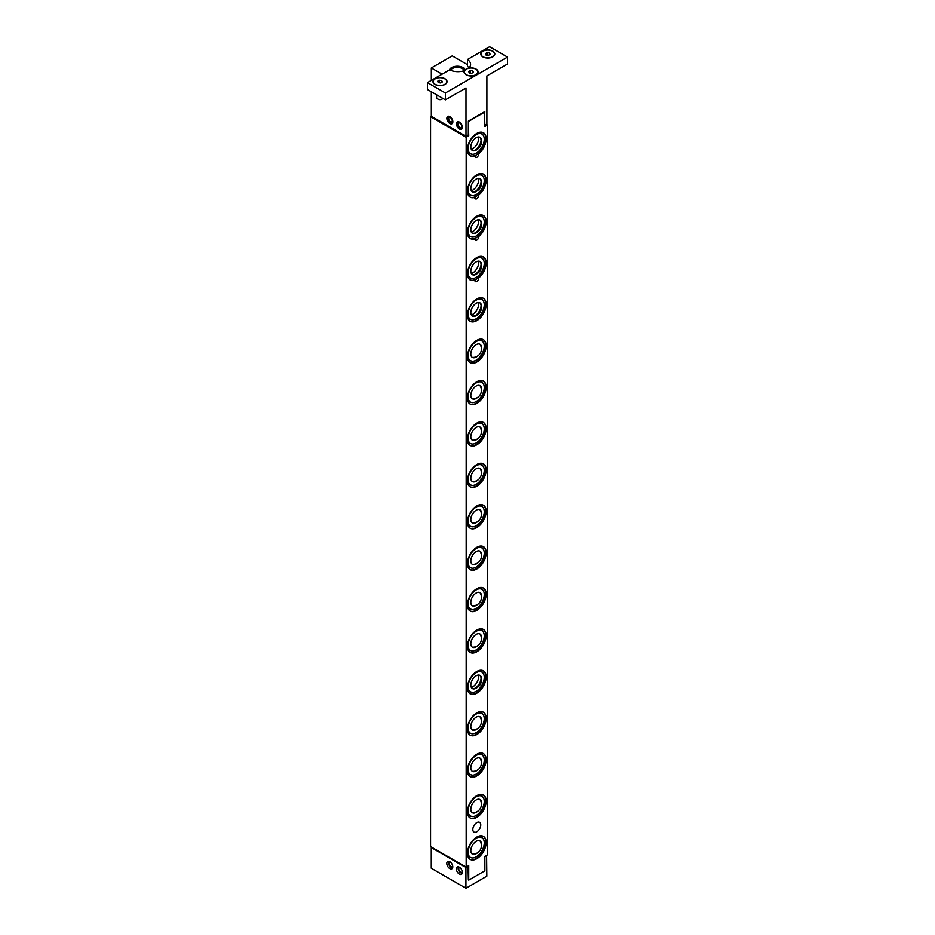 <?xml version="1.0" encoding="UTF-8"?>
<svg xmlns="http://www.w3.org/2000/svg" width="935" height="935" viewBox="0 0 935 935"><rect width="100%" height="100%" fill="white"/><g stroke="black" fill="none" stroke-linecap="round" stroke-linejoin="round"><path stroke-width="1.4" d="M473.764 798.7A11.407 6.58 -60 0 1 481.922 796.281A11.407 6.58 -60 0 1 478.673 813.614A11.407 6.58 -60 0 1 470.515 816.033A11.407 6.58 -60 0 1 473.764 798.7M477.528 811.416A7.609 4.394 -60 0 1 474.396 813.053A7.609 4.394 -60 0 1 470.843 809.137A7.609 4.394 -60 0 1 474.583 801.19A7.609 4.394 -60 0 1 481.28 801.12A7.609 4.394 -60 0 1 481.443 804.661M475.05 812.492A8.614 4.979 -60 0 1 473.718 813.099M480.976 800.512A8.614 4.979 -60 0 1 481.116 801.973M473.764 715.918A11.407 6.58 -60 0 1 481.922 713.499A11.407 6.58 -60 0 1 478.673 730.819A11.407 6.58 -60 0 1 470.515 733.25A11.407 6.58 -60 0 1 473.764 715.918M477.528 728.634A7.609 4.394 -60 0 1 474.396 730.27A7.609 4.394 -60 0 1 470.843 726.355A7.609 4.394 -60 0 1 474.583 718.407A7.609 4.394 -60 0 1 481.28 718.337A7.609 4.394 -60 0 1 481.443 721.878M475.05 729.709A8.614 4.979 -60 0 1 473.718 730.317M480.976 717.729A8.614 4.979 -60 0 1 481.116 719.19M473.764 633.135A11.407 6.58 -60 0 1 481.922 630.704A11.407 6.58 -60 0 1 478.673 648.037A11.407 6.58 -60 0 1 470.515 650.468A11.407 6.58 -60 0 1 473.764 633.135M477.528 645.851A7.609 4.394 -60 0 1 474.396 647.487A7.609 4.394 -60 0 1 470.843 643.572A7.609 4.394 -60 0 1 474.583 635.613A7.609 4.394 -60 0 1 481.28 635.555A7.609 4.394 -60 0 1 481.443 639.084M475.05 646.915A8.614 4.979 -60 0 1 473.718 647.523M480.976 634.947A8.614 4.979 -60 0 1 481.116 636.408M473.764 550.353A11.407 6.58 -60 0 1 481.922 547.922A11.407 6.58 -60 0 1 478.673 565.254A11.407 6.58 -60 0 1 470.515 567.685A11.407 6.58 -60 0 1 473.764 550.353M477.528 563.069A7.609 4.394 -60 0 1 474.396 564.693A7.609 4.394 -60 0 1 470.843 560.79A7.609 4.394 -60 0 1 474.583 552.83A7.609 4.394 -60 0 1 481.28 552.772A7.609 4.394 -60 0 1 481.443 556.302M475.05 564.132A8.614 4.979 -60 0 1 473.718 564.74M480.976 552.164A8.614 4.979 -60 0 1 481.116 553.625M473.764 467.57A11.407 6.58 -60 0 1 481.922 465.139A11.407 6.58 -60 0 1 478.673 482.472A11.407 6.58 -60 0 1 470.515 484.903A11.407 6.58 -60 0 1 473.764 467.57M477.528 480.286A7.609 4.394 -60 0 1 474.396 481.911A7.609 4.394 -60 0 1 470.843 478.007A7.609 4.394 -60 0 1 474.583 470.048A7.609 4.394 -60 0 1 481.28 469.989A7.609 4.394 -60 0 1 481.443 473.519M475.05 481.35A8.614 4.979 -60 0 1 473.718 481.957M480.976 469.382A8.614 4.979 -60 0 1 481.116 470.843M473.764 384.788A11.407 6.58 -60 0 1 481.922 382.357A11.407 6.58 -60 0 1 478.673 399.689A11.407 6.58 -60 0 1 470.515 402.108A11.407 6.58 -60 0 1 473.764 384.788M477.528 397.504A7.609 4.394 -60 0 1 474.396 399.128A7.609 4.394 -60 0 1 470.843 395.225A7.609 4.394 -60 0 1 474.583 387.265A7.609 4.394 -60 0 1 481.28 387.207A7.609 4.394 -60 0 1 481.443 390.736M475.05 398.567A8.614 4.979 -60 0 1 473.718 399.175M480.976 386.587A8.614 4.979 -60 0 1 481.116 388.06M478.603 302.508A8.614 4.979 -60 0 1 474.489 313.015A8.614 4.979 -60 0 1 471.404 314.99M473.764 301.993A11.407 6.58 -60 0 1 481.922 299.574A11.407 6.58 -60 0 1 478.673 316.907A11.407 6.58 -60 0 1 470.515 319.326A11.407 6.58 -60 0 1 473.764 301.993M474.583 304.483A7.609 4.394 -60 0 1 481.28 304.424A7.609 4.394 -60 0 1 477.855 314.417A7.609 4.394 -60 0 1 474.396 316.346A7.609 4.394 -60 0 1 470.843 312.442A7.609 4.394 -60 0 1 474.583 304.483M480.976 303.805A8.614 4.979 -60 0 1 476.885 314.394A8.614 4.979 -60 0 1 473.718 316.392M478.603 219.725A8.614 4.979 -60 0 1 474.489 230.232A8.614 4.979 -60 0 1 471.404 232.196M473.764 219.211A11.407 6.58 -60 0 1 481.922 216.791A11.407 6.58 -60 0 1 478.673 234.124A11.407 6.58 -60 0 1 470.515 236.543A11.407 6.58 -60 0 1 473.764 219.211M474.583 221.7A7.609 4.394 -60 0 1 481.28 221.63A7.609 4.394 -60 0 1 477.855 231.635A7.609 4.394 -60 0 1 474.396 233.563A7.609 4.394 -60 0 1 470.843 229.648A7.609 4.394 -60 0 1 474.583 221.7M480.976 221.022A8.614 4.979 -60 0 1 476.885 231.611A8.614 4.979 -60 0 1 473.718 233.61M467.991 856.647A1.356 1.087 138.8 0 1 468.68 857.968M483.231 836.287A13.265 7.655 -60 0 1 483.009 851.469A13.265 7.655 -60 0 1 469.966 859.242M467.442 853.304A13.265 7.655 -60 0 1 473.227 839.957A13.265 7.655 -60 0 1 483.453 836.404A13.265 7.655 -60 0 1 486.2 842.482A13.265 7.655 -60 0 1 480.415 855.829A13.265 7.655 -60 0 1 470.188 859.382A13.265 7.655 -60 0 1 467.442 853.304M467.991 815.25A1.356 1.087 138.8 0 1 468.68 816.571M483.231 794.89A13.265 7.655 -60 0 1 483.009 810.072A13.265 7.655 -60 0 1 469.966 817.856M467.442 811.919A13.265 7.655 -60 0 1 473.227 798.572A13.265 7.655 -60 0 1 483.453 795.007A13.265 7.655 -60 0 1 486.2 801.085A13.265 7.655 -60 0 1 480.415 814.432A13.265 7.655 -60 0 1 470.188 817.985A13.265 7.655 -60 0 1 467.442 811.919M467.991 773.853A1.356 1.087 138.8 0 1 468.68 775.185M483.231 753.505A13.265 7.655 -60 0 1 483.009 768.687A13.265 7.655 -60 0 1 469.966 776.459M467.442 770.522A13.265 7.655 -60 0 1 473.227 757.175A13.265 7.655 -60 0 1 483.453 753.622A13.265 7.655 -60 0 1 486.2 759.688A13.265 7.655 -60 0 1 480.415 773.046A13.265 7.655 -60 0 1 470.188 776.599A13.265 7.655 -60 0 1 467.442 770.522M467.991 732.467A1.356 1.087 138.8 0 1 468.68 733.788M483.231 712.108A13.265 7.655 -60 0 1 483.009 727.29A13.265 7.655 -60 0 1 469.966 735.074M467.442 729.136A13.265 7.655 -60 0 1 473.227 715.778A13.265 7.655 -60 0 1 483.453 712.225A13.265 7.655 -60 0 1 486.2 718.302A13.265 7.655 -60 0 1 480.415 731.649A13.265 7.655 -60 0 1 470.188 735.202A13.265 7.655 -60 0 1 467.442 729.136M467.991 691.07A1.356 1.087 138.8 0 1 468.68 692.403M483.231 670.711A13.265 7.655 -60 0 1 483.009 685.904A13.265 7.655 -60 0 1 469.966 693.676M467.442 687.739A13.265 7.655 -60 0 1 473.227 674.392A13.265 7.655 -60 0 1 483.453 670.839A13.265 7.655 -60 0 1 486.2 676.905A13.265 7.655 -60 0 1 480.415 690.264A13.265 7.655 -60 0 1 470.188 693.817A13.265 7.655 -60 0 1 467.442 687.739M467.991 649.685A1.356 1.087 138.8 0 1 468.68 651.005M483.231 629.325A13.265 7.655 -60 0 1 483.009 644.507A13.265 7.655 -60 0 1 469.966 652.291M467.442 646.342A13.265 7.655 -60 0 1 473.227 632.995A13.265 7.655 -60 0 1 483.453 629.442A13.265 7.655 -60 0 1 486.2 635.519A13.265 7.655 -60 0 1 480.415 648.867A13.265 7.655 -60 0 1 470.188 652.42A13.265 7.655 -60 0 1 467.442 646.342M467.991 608.288A1.356 1.087 138.8 0 1 468.68 609.62M483.231 587.928A13.265 7.655 -60 0 1 483.009 603.11A13.265 7.655 -60 0 1 469.966 610.894M467.442 604.957A13.265 7.655 -60 0 1 473.227 591.61A13.265 7.655 -60 0 1 483.453 588.057A13.265 7.655 -60 0 1 486.2 594.122A13.265 7.655 -60 0 1 480.415 607.469A13.265 7.655 -60 0 1 470.188 611.034A13.265 7.655 -60 0 1 467.442 604.957M467.991 566.902A1.356 1.087 138.8 0 1 468.68 568.223M483.231 546.543A13.265 7.655 -60 0 1 483.009 561.725A13.265 7.655 -60 0 1 469.966 569.508M467.442 563.56A13.265 7.655 -60 0 1 473.227 550.212A13.265 7.655 -60 0 1 483.453 546.659A13.265 7.655 -60 0 1 486.2 552.737A13.265 7.655 -60 0 1 480.415 566.084A13.265 7.655 -60 0 1 470.188 569.637A13.265 7.655 -60 0 1 467.442 563.56M467.991 525.505A1.356 1.087 138.8 0 1 468.68 526.837M483.231 505.145A13.265 7.655 -60 0 1 483.009 520.327A13.265 7.655 -60 0 1 469.966 528.111M467.442 522.174A13.265 7.655 -60 0 1 473.227 508.827A13.265 7.655 -60 0 1 483.453 505.274A13.265 7.655 -60 0 1 486.2 511.34A13.265 7.655 -60 0 1 480.415 524.687A13.265 7.655 -60 0 1 470.188 528.24A13.265 7.655 -60 0 1 467.442 522.174M467.991 484.108A1.356 1.087 138.8 0 1 468.68 485.44M483.231 463.76A13.265 7.655 -60 0 1 483.009 478.942A13.265 7.655 -60 0 1 469.966 486.714M467.442 480.777A13.265 7.655 -60 0 1 473.227 467.43A13.265 7.655 -60 0 1 483.453 463.877A13.265 7.655 -60 0 1 486.2 469.954A13.265 7.655 -60 0 1 480.415 483.301A13.265 7.655 -60 0 1 470.188 486.854A13.265 7.655 -60 0 1 467.442 480.777M467.991 442.722A1.356 1.087 138.8 0 1 468.68 444.043M483.231 422.363A13.265 7.655 -60 0 1 483.009 437.545A13.265 7.655 -60 0 1 469.966 445.329M467.442 439.392A13.265 7.655 -60 0 1 473.227 426.033A13.265 7.655 -60 0 1 483.453 422.48A13.265 7.655 -60 0 1 486.2 428.557A13.265 7.655 -60 0 1 480.415 441.904A13.265 7.655 -60 0 1 470.188 445.457A13.265 7.655 -60 0 1 467.442 439.392M467.991 401.325A1.356 1.087 138.8 0 1 468.68 402.658M483.231 380.966A13.265 7.655 -60 0 1 483.009 396.159A13.265 7.655 -60 0 1 469.966 403.932M467.442 397.994A13.265 7.655 -60 0 1 473.227 384.647A13.265 7.655 -60 0 1 483.453 381.094A13.265 7.655 -60 0 1 486.2 387.16A13.265 7.655 -60 0 1 480.415 400.519A13.265 7.655 -60 0 1 470.188 404.072A13.265 7.655 -60 0 1 467.442 397.994M467.991 359.94A1.356 1.087 138.8 0 1 468.68 361.261M483.231 339.58A13.265 7.655 -60 0 1 483.009 354.762A13.265 7.655 -60 0 1 469.966 362.546M467.442 356.609A13.265 7.655 -60 0 1 473.227 343.25A13.265 7.655 -60 0 1 483.453 339.697A13.265 7.655 -60 0 1 486.2 345.775A13.265 7.655 -60 0 1 480.415 359.122A13.265 7.655 -60 0 1 470.188 362.675A13.265 7.655 -60 0 1 467.442 356.609M467.991 318.543A1.356 1.087 138.8 0 1 468.68 319.875M483.231 298.183A13.265 7.655 -60 0 1 483.009 313.365A13.265 7.655 -60 0 1 469.966 321.149M467.442 315.212A13.265 7.655 -60 0 1 473.227 301.865A13.265 7.655 -60 0 1 483.453 298.312A13.265 7.655 -60 0 1 486.2 304.378A13.265 7.655 -60 0 1 480.415 317.725A13.265 7.655 -60 0 1 470.188 321.289A13.265 7.655 -60 0 1 467.442 315.212M467.991 277.157A1.356 1.087 138.8 0 1 468.68 278.478M483.231 256.798A13.265 7.655 -60 0 1 485.3 266.358A13.265 7.655 -60 0 1 478.136 277.777L474.361 280.664M475.062 280.056A13.265 7.655 -60 0 1 470.188 279.892A13.265 7.655 -60 0 1 470.188 264.57A13.265 7.655 -60 0 1 483.453 256.915A13.265 7.655 -60 0 1 485.791 266.417A13.265 7.655 -60 0 1 478.58 278.022A2.536 1.461 -60 0 1 477.668 280.781A2.536 1.461 -60 0 1 475.553 281.634A2.536 1.461 -60 0 1 475.062 280.056L474.618 279.799A13.265 7.655 -60 0 1 469.966 279.764M467.991 235.76A1.356 1.087 138.8 0 1 468.68 237.093M483.231 215.401A13.265 7.655 -60 0 1 485.3 224.961A13.265 7.655 -60 0 1 478.136 236.38L474.361 239.266M475.062 238.67A13.265 7.655 -60 0 1 470.188 238.495A13.265 7.655 -60 0 1 470.188 223.185A13.265 7.655 -60 0 1 483.453 215.529A13.265 7.655 -60 0 1 485.791 225.019A13.265 7.655 -60 0 1 478.58 236.637A2.536 1.461 -60 0 1 477.668 239.395A2.536 1.461 -60 0 1 475.553 240.248A2.536 1.461 -60 0 1 475.062 238.67L474.618 238.413A13.265 7.655 -60 0 1 469.966 238.367M467.991 194.375A1.356 1.087 138.8 0 1 468.68 195.695M483.231 174.015A13.265 7.655 -60 0 1 485.3 183.576A13.265 7.655 -60 0 1 478.136 194.994L474.361 197.881M475.062 197.273A13.265 7.655 -60 0 1 470.188 197.11A13.265 7.655 -60 0 1 470.188 181.787A13.265 7.655 -60 0 1 483.453 174.132A13.265 7.655 -60 0 1 485.791 183.622A13.265 7.655 -60 0 1 478.58 195.24A2.536 1.461 -60 0 1 477.668 197.998A2.536 1.461 -60 0 1 475.553 198.851A2.536 1.461 -60 0 1 475.062 197.273L474.618 197.016A13.265 7.655 -60 0 1 469.966 196.969M486.504 124.425L487.451 124.986L484.891 126.459L484.529 111.768L468.4 121.082L468.751 135.774L467.804 135.224M468.751 135.774L466.191 137.258L430.579 116.7L431.351 116.256L466.004 136.265L466.004 87.972L445.399 99.87L445.399 92.974L507.53 57.093L489.601 46.75L467.477 59.524A12.669 7.316 180 0 1 470.609 64.34A12.669 7.316 180 0 1 468.821 68.103L468.599 68.512M430.579 116.7L430.579 846.584L466.191 867.142L468.751 865.658L468.751 880.139L484.891 870.836L484.891 856.343L487.451 854.859L487.451 124.986M466.191 867.142L466.191 137.258M475.062 155.888A13.265 7.655 -60 0 1 470.188 155.713A13.265 7.655 -60 0 1 470.188 140.402A13.265 7.655 -60 0 1 483.453 132.735A13.265 7.655 -60 0 1 485.791 142.237A13.265 7.655 -60 0 1 478.58 153.854A2.536 1.461 -60 0 1 477.668 156.601A2.536 1.461 -60 0 1 475.553 157.466A2.536 1.461 -60 0 1 475.062 155.888L474.618 155.631A13.265 7.655 -60 0 1 469.966 155.584M483.231 132.618A13.265 7.655 -60 0 1 485.3 142.178A13.265 7.655 -60 0 1 478.136 153.597L478.58 153.854M478.136 153.597L474.361 156.484M468.751 121.293L484.891 111.978M472.853 829.485A5.622 3.237 -60 0 1 475.296 823.84A5.622 3.237 -60 0 1 479.632 822.332A5.622 3.237 -60 0 1 480.789 824.904A5.622 3.237 -60 0 1 478.334 830.56A5.622 3.237 -60 0 1 474.01 832.056A5.622 3.237 -60 0 1 472.853 829.485M442.103 74.169L431.351 67.963L431.351 80.375M431.351 91.759L431.351 116.256M449.875 123.502A4.219 2.443 60 0 1 447.117 119.773A4.219 2.443 60 0 1 447.76 116.384A4.219 2.443 60 0 1 451.991 118.827A4.219 2.443 60 0 1 451.991 123.712A4.219 2.443 60 0 1 449.875 123.502M459.436 129.018A4.219 2.443 60 0 1 456.677 125.29A4.219 2.443 60 0 1 457.32 121.912A4.219 2.443 60 0 1 461.551 124.343A4.219 2.443 60 0 1 461.551 129.229A4.219 2.443 60 0 1 459.436 129.018M484.891 125.36L486.913 124.191L486.913 75.899L507.53 64.001L507.53 57.093M466.004 136.265L468.341 134.909L468.4 121.082M431.351 67.963L452.259 55.89L467.477 64.679M450.483 70.254A7.235 4.184 180 0 1 462.463 68.629A7.235 4.184 180 0 1 464.391 70.639M465.256 69.95A8.088 4.663 -0 0 0 457.344 66.233A8.088 4.663 -0 0 0 449.431 69.95M469.113 67.787A12.669 7.316 -0 0 0 467.477 66.42L467.477 59.524M445.399 99.87L427.47 89.526L427.47 82.619L445.399 92.974M468.821 68.103A7.012 4.044 -0 0 1 477.037 69.786A7.012 4.044 -0 0 1 476.044 74.788A7.012 4.044 -0 0 1 466.121 74.788A7.012 4.044 -0 0 1 464.45 70.616A12.669 7.316 180 0 1 449.595 69.844L427.47 82.619M494.568 54.101A6.755 3.904 180 0 1 494.568 54.195A6.755 3.904 180 0 1 492.675 56.906M482.951 56.906A6.755 3.904 180 0 1 481.058 54.195A6.755 3.904 180 0 1 481.058 54.101M482.857 56.86A7.012 4.044 -0 0 0 492.768 56.86A7.012 4.044 -0 0 0 492.768 51.133A7.012 4.044 -0 0 0 482.857 51.133A7.012 4.044 -0 0 0 482.857 56.86L482.857 56.86M477.843 72.03A6.755 3.904 180 0 1 477.843 72.135A6.755 3.904 180 0 1 475.95 74.847M466.214 74.847A6.755 3.904 180 0 1 464.321 72.135A6.755 3.904 180 0 1 464.333 72.03M435.055 84.454A7.012 4.044 -0 0 0 444.978 84.454A7.012 4.044 -0 0 0 444.978 78.727A7.012 4.044 -0 0 0 435.055 78.727A7.012 4.044 -0 0 0 435.055 84.454L435.055 84.454M435.149 84.501A6.755 3.904 180 0 1 433.256 81.789A6.755 3.904 180 0 1 433.256 81.696M446.778 81.696A6.755 3.904 180 0 1 446.778 81.789A6.755 3.904 180 0 1 444.885 84.501M492.593 56.755A6.755 3.904 180 0 1 485.23 57.596A6.755 3.904 180 0 1 481.058 53.996A6.755 3.904 180 0 1 483.033 51.238A6.755 3.904 180 0 1 490.396 50.385A6.755 3.904 180 0 1 494.568 53.996A6.755 3.904 180 0 1 492.593 56.755M490.174 54.359L488.444 55.352L486.083 54.99L485.452 53.634L487.182 52.629L489.543 53.003L490.174 54.359M487.357 55.188L486.317 55.773M489.543 54.721L489.543 53.003M487.182 55.118L487.182 52.629M475.868 74.695A6.755 3.904 180 0 1 468.493 75.536A6.755 3.904 180 0 1 464.321 71.925A6.755 3.904 180 0 1 466.308 69.167A6.755 3.904 180 0 1 473.671 68.325A6.755 3.904 180 0 1 477.843 71.925A6.755 3.904 180 0 1 475.868 74.695M473.437 72.299L471.719 73.292L469.358 72.93L468.727 71.563L470.457 70.569L472.806 70.931L473.437 72.299M470.632 73.117L469.592 73.701M472.806 72.661L472.806 70.931M470.457 73.059L470.457 70.569M435.242 78.832A6.755 3.904 180 0 1 442.606 77.979A6.755 3.904 180 0 1 446.778 81.59A6.755 3.904 180 0 1 444.803 84.349A6.755 3.904 180 0 1 437.428 85.19A6.755 3.904 180 0 1 433.256 81.59A6.755 3.904 180 0 1 435.242 78.832M437.662 81.228L439.392 80.223L441.741 80.597L442.372 81.953L440.654 82.946L438.293 82.584L437.662 81.228M441.741 82.315L441.741 80.597M439.392 80.223L439.392 82.712M437.919 99.075A2.653 1.531 -0 0 0 438.141 99.227A2.653 1.531 -0 0 0 441.893 99.227A2.653 1.531 -0 0 0 442.115 99.075M442.991 98.479A3.378 1.952 180 0 1 442.407 98.935L442.407 98.935A3.378 1.952 180 0 1 437.627 98.935A3.378 1.952 180 0 1 436.633 97.556L436.633 94.809M462.135 125.676L461.738 125.582A2.536 1.461 -120 0 0 458.769 123.023A2.536 1.461 -120 0 0 458.769 125.956A2.536 1.461 -120 0 0 461.294 127.417A2.536 1.461 -120 0 0 461.82 126.143L462.217 125.921M459.751 122.321A3.378 1.952 -120 0 0 457.811 122.917A3.378 1.952 -120 0 0 458.337 126.202A3.378 1.952 -120 0 0 460.92 128.294A3.378 1.952 -120 0 0 462.404 126.915M452.587 120.147L452.178 120.066A2.536 1.461 -120 0 0 449.209 117.506A2.536 1.461 -120 0 0 449.209 120.44A2.536 1.461 -120 0 0 451.745 121.901A2.536 1.461 -120 0 0 452.259 120.627L452.657 120.393M450.191 116.805A3.378 1.952 -120 0 0 448.251 117.389A3.378 1.952 -120 0 0 448.788 120.673A3.378 1.952 -120 0 0 451.36 122.777A3.378 1.952 -120 0 0 452.844 121.398M486.621 855.338L486.854 876.177L465.946 888.25L465.946 867.551L431.292 847.542L431.292 868.241L465.946 888.25M486.854 855.478L484.891 856.624M449.817 861.696A4.219 2.443 60 0 1 452.575 865.413A4.219 2.443 60 0 1 451.932 868.802A4.219 2.443 60 0 1 447.701 866.359A4.219 2.443 60 0 1 447.701 861.486A4.219 2.443 60 0 1 449.817 861.696M459.377 867.212A4.219 2.443 60 0 1 462.135 870.929A4.219 2.443 60 0 1 461.493 874.318A4.219 2.443 60 0 1 457.262 871.876A4.219 2.443 60 0 1 457.262 867.002A4.219 2.443 60 0 1 459.377 867.212M468.4 879.94L468.038 866.067M468.271 866.207L465.946 867.551M462.334 872.846A3.378 1.952 60 0 1 461.458 873.045A3.378 1.952 60 0 1 458.875 870.941A3.378 1.952 60 0 1 458.349 867.657A3.378 1.952 60 0 1 458.956 867.002M462.276 871.584L462.276 871.584A2.536 1.461 60 0 1 461.832 872.168A2.536 1.461 60 0 1 459.307 870.695A2.536 1.461 60 0 1 459.307 867.774A2.536 1.461 60 0 1 460.055 867.692M452.774 867.329A3.378 1.952 60 0 1 451.897 867.528A3.378 1.952 60 0 1 449.326 865.424A3.378 1.952 60 0 1 448.788 862.14A3.378 1.952 60 0 1 449.396 861.486M452.715 866.055L452.715 866.055A2.536 1.461 60 0 1 452.283 866.64A2.536 1.461 60 0 1 449.747 865.179A2.536 1.461 60 0 1 449.747 862.257A2.536 1.461 60 0 1 450.495 862.163M467.991 152.978A1.356 1.087 138.8 0 1 468.68 154.298M478.603 136.942A8.614 4.979 -60 0 1 474.489 147.45A8.614 4.979 -60 0 1 471.404 149.413M473.764 136.428A11.407 6.58 -60 0 1 481.922 134.009A11.407 6.58 -60 0 1 478.673 151.341A11.407 6.58 -60 0 1 470.515 153.761A11.407 6.58 -60 0 1 473.764 136.428M474.583 138.918A7.609 4.394 -60 0 1 481.28 138.847A7.609 4.394 -60 0 1 477.855 148.852A7.609 4.394 -60 0 1 474.396 150.78A7.609 4.394 -60 0 1 470.843 146.865A7.609 4.394 -60 0 1 474.583 138.918M480.976 138.24A8.614 4.979 -60 0 1 476.885 148.829A8.614 4.979 -60 0 1 473.718 150.827M478.603 178.328A8.614 4.979 -60 0 1 474.489 188.835A8.614 4.979 -60 0 1 471.404 190.81M473.764 177.825A11.407 6.58 -60 0 1 481.922 175.394A11.407 6.58 -60 0 1 478.673 192.727A11.407 6.58 -60 0 1 470.515 195.158A11.407 6.58 -60 0 1 473.764 177.825M474.583 180.303A7.609 4.394 -60 0 1 481.28 180.245A7.609 4.394 -60 0 1 477.855 190.249A7.609 4.394 -60 0 1 474.396 192.166A7.609 4.394 -60 0 1 470.843 188.262A7.609 4.394 -60 0 1 474.583 180.303M480.976 179.637A8.614 4.979 -60 0 1 476.885 190.214A8.614 4.979 -60 0 1 473.718 192.213M478.603 261.122A8.614 4.979 -60 0 1 474.489 271.618A8.614 4.979 -60 0 1 471.404 273.593M473.764 260.608A11.407 6.58 -60 0 1 481.922 258.177A11.407 6.58 -60 0 1 478.673 275.509A11.407 6.58 -60 0 1 470.515 277.94A11.407 6.58 -60 0 1 473.764 260.608M474.583 263.086A7.609 4.394 -60 0 1 481.28 263.027A7.609 4.394 -60 0 1 477.855 273.032A7.609 4.394 -60 0 1 474.396 274.948A7.609 4.394 -60 0 1 470.843 271.045A7.609 4.394 -60 0 1 474.583 263.086M480.976 262.419A8.614 4.979 -60 0 1 476.885 272.997A8.614 4.979 -60 0 1 473.718 274.995M473.764 343.39A11.407 6.58 -60 0 1 481.922 340.959A11.407 6.58 -60 0 1 478.673 358.292A11.407 6.58 -60 0 1 470.515 360.723A11.407 6.58 -60 0 1 473.764 343.39M477.528 356.106A7.609 4.394 -60 0 1 474.396 357.743A7.609 4.394 -60 0 1 470.843 353.827A7.609 4.394 -60 0 1 474.583 345.88A7.609 4.394 -60 0 1 481.28 345.81A7.609 4.394 -60 0 1 481.443 349.339M475.05 357.17A8.614 4.979 -60 0 1 473.718 357.778M480.976 345.202A8.614 4.979 -60 0 1 481.116 346.663M473.764 426.173A11.407 6.58 -60 0 1 481.922 423.754A11.407 6.58 -60 0 1 478.673 441.086A11.407 6.58 -60 0 1 470.515 443.506A11.407 6.58 -60 0 1 473.764 426.173M477.528 438.889A7.609 4.394 -60 0 1 474.396 440.525A7.609 4.394 -60 0 1 470.843 436.61A7.609 4.394 -60 0 1 474.583 428.662A7.609 4.394 -60 0 1 481.28 428.592A7.609 4.394 -60 0 1 481.443 432.134M475.05 439.964A8.614 4.979 -60 0 1 473.718 440.572M480.976 427.985A8.614 4.979 -60 0 1 481.116 429.445M473.764 508.956A11.407 6.58 -60 0 1 481.922 506.536A11.407 6.58 -60 0 1 478.673 523.869A11.407 6.58 -60 0 1 470.515 526.288A11.407 6.58 -60 0 1 473.764 508.956M477.528 521.672A7.609 4.394 -60 0 1 474.396 523.308A7.609 4.394 -60 0 1 470.843 519.392A7.609 4.394 -60 0 1 474.583 511.445A7.609 4.394 -60 0 1 481.28 511.375A7.609 4.394 -60 0 1 481.443 514.916M475.05 522.747A8.614 4.979 -60 0 1 473.718 523.355M480.976 510.767A8.614 4.979 -60 0 1 481.116 512.228M473.764 591.738A11.407 6.58 -60 0 1 481.922 589.319A11.407 6.58 -60 0 1 478.673 606.651A11.407 6.58 -60 0 1 470.515 609.071A11.407 6.58 -60 0 1 473.764 591.738M477.528 604.466A7.609 4.394 -60 0 1 474.396 606.09A7.609 4.394 -60 0 1 470.843 602.187A7.609 4.394 -60 0 1 474.583 594.228A7.609 4.394 -60 0 1 481.28 594.169A7.609 4.394 -60 0 1 481.443 597.699M475.05 605.529A8.614 4.979 -60 0 1 473.718 606.137M480.976 593.55A8.614 4.979 -60 0 1 481.116 595.011M478.603 675.035A8.614 4.979 -60 0 1 474.489 685.542A8.614 4.979 -60 0 1 471.404 687.517M473.764 674.521A11.407 6.58 -60 0 1 481.922 672.101A11.407 6.58 -60 0 1 478.673 689.434A11.407 6.58 -60 0 1 470.515 691.853A11.407 6.58 -60 0 1 473.764 674.521M474.583 677.01A7.609 4.394 -60 0 1 481.28 676.952A7.609 4.394 -60 0 1 477.855 686.944A7.609 4.394 -60 0 1 474.396 688.873A7.609 4.394 -60 0 1 470.843 684.969A7.609 4.394 -60 0 1 474.583 677.01M480.976 676.332A8.614 4.979 -60 0 1 476.885 686.921A8.614 4.979 -60 0 1 473.718 688.92M473.764 757.315A11.407 6.58 -60 0 1 481.922 754.884A11.407 6.58 -60 0 1 478.673 772.216A11.407 6.58 -60 0 1 470.515 774.647A11.407 6.58 -60 0 1 473.764 757.315M477.528 770.031A7.609 4.394 -60 0 1 474.396 771.655A7.609 4.394 -60 0 1 470.843 767.752A7.609 4.394 -60 0 1 474.583 759.793A7.609 4.394 -60 0 1 481.28 759.734A7.609 4.394 -60 0 1 481.443 763.264M475.05 771.094A8.614 4.979 -60 0 1 473.718 771.702M480.976 759.126A8.614 4.979 -60 0 1 481.116 760.587M473.764 840.097A11.407 6.58 -60 0 1 481.922 837.667A11.407 6.58 -60 0 1 478.673 854.999A11.407 6.58 -60 0 1 470.515 857.43A11.407 6.58 -60 0 1 473.764 840.097M477.528 852.813A7.609 4.394 -60 0 1 474.396 854.438A7.609 4.394 -60 0 1 470.843 850.534A7.609 4.394 -60 0 1 474.583 842.575A7.609 4.394 -60 0 1 481.28 842.517A7.609 4.394 -60 0 1 481.443 846.046M475.05 853.877A8.614 4.979 -60 0 1 473.718 854.485M480.976 841.909A8.614 4.979 -60 0 1 481.116 843.37M475.284 796.702A11.407 6.58 -60 0 1 481.326 795.93A11.407 6.58 -60 0 1 481.618 796.117M470.223 815.846A11.407 6.58 -60 0 1 469.919 815.694A11.407 6.58 -60 0 1 467.57 810.072M475.284 713.919A11.407 6.58 -60 0 1 481.326 713.148A11.407 6.58 -60 0 1 481.618 713.335M470.223 733.063A11.407 6.58 -60 0 1 469.919 732.9A11.407 6.58 -60 0 1 467.57 727.29M475.284 631.137A11.407 6.58 -60 0 1 481.326 630.365A11.407 6.58 -60 0 1 481.618 630.552M470.223 650.281A11.407 6.58 -60 0 1 469.919 650.117A11.407 6.58 -60 0 1 467.57 644.495M475.284 548.354A11.407 6.58 -60 0 1 481.326 547.583A11.407 6.58 -60 0 1 481.618 547.77M470.223 567.498A11.407 6.58 -60 0 1 469.919 567.335A11.407 6.58 -60 0 1 467.57 561.713M475.284 465.572A11.407 6.58 -60 0 1 481.326 464.8A11.407 6.58 -60 0 1 481.618 464.987M470.223 484.716A11.407 6.58 -60 0 1 469.919 484.552A11.407 6.58 -60 0 1 467.57 478.93M475.284 382.777A11.407 6.58 -60 0 1 481.326 382.018A11.407 6.58 -60 0 1 481.618 382.193M470.223 401.933A11.407 6.58 -60 0 1 469.919 401.769A11.407 6.58 -60 0 1 467.57 396.148M475.284 299.995A11.407 6.58 -60 0 1 481.326 299.223A11.407 6.58 -60 0 1 481.618 299.41M470.223 319.139A11.407 6.58 -60 0 1 469.919 318.987A11.407 6.58 -60 0 1 467.57 313.365M475.284 217.212A11.407 6.58 -60 0 1 481.326 216.441A11.407 6.58 -60 0 1 481.618 216.628M470.223 236.356A11.407 6.58 -60 0 1 469.919 236.204A11.407 6.58 -60 0 1 467.57 230.583M475.284 134.43A11.407 6.58 -60 0 1 481.326 133.658A11.407 6.58 -60 0 1 481.618 133.845M470.223 153.574A11.407 6.58 -60 0 1 469.919 153.422A11.407 6.58 -60 0 1 467.57 147.8M475.284 175.827A11.407 6.58 -60 0 1 481.326 175.055A11.407 6.58 -60 0 1 481.618 175.242M470.223 194.971A11.407 6.58 -60 0 1 469.919 194.807A11.407 6.58 -60 0 1 467.57 189.186M475.284 258.609A11.407 6.58 -60 0 1 481.326 257.838A11.407 6.58 -60 0 1 481.618 258.025M470.223 277.753A11.407 6.58 -60 0 1 469.919 277.59A11.407 6.58 -60 0 1 467.57 271.968M475.284 341.392A11.407 6.58 -60 0 1 481.326 340.62A11.407 6.58 -60 0 1 481.618 340.808M470.223 360.536A11.407 6.58 -60 0 1 469.919 360.372A11.407 6.58 -60 0 1 467.57 354.751M475.284 424.174A11.407 6.58 -60 0 1 481.326 423.403A11.407 6.58 -60 0 1 481.618 423.59M470.223 443.319A11.407 6.58 -60 0 1 469.919 443.155A11.407 6.58 -60 0 1 467.57 437.545M475.284 506.957A11.407 6.58 -60 0 1 481.326 506.186A11.407 6.58 -60 0 1 481.618 506.373M470.223 526.101A11.407 6.58 -60 0 1 469.919 525.949A11.407 6.58 -60 0 1 467.57 520.327M475.284 589.74A11.407 6.58 -60 0 1 481.326 588.968A11.407 6.58 -60 0 1 481.618 589.155M470.223 608.884A11.407 6.58 -60 0 1 469.919 608.732A11.407 6.58 -60 0 1 467.57 603.11M475.284 672.522A11.407 6.58 -60 0 1 481.326 671.762A11.407 6.58 -60 0 1 481.618 671.938M470.223 691.666A11.407 6.58 -60 0 1 469.919 691.514A11.407 6.58 -60 0 1 467.57 685.893M475.284 755.316A11.407 6.58 -60 0 1 481.326 754.545A11.407 6.58 -60 0 1 481.618 754.732M470.223 774.46A11.407 6.58 -60 0 1 469.919 774.297A11.407 6.58 -60 0 1 467.57 768.675M475.284 838.099A11.407 6.58 -60 0 1 481.326 837.328A11.407 6.58 -60 0 1 481.618 837.515M470.223 857.243A11.407 6.58 -60 0 1 469.919 857.079A11.407 6.58 -60 0 1 467.57 851.458M472.385 854.111A8.45 8.45 0 0 0 479.994 840.939M481.922 796.281L481.326 795.93M470.515 816.033L469.919 815.694M472.385 771.328A8.45 8.45 0 0 0 479.994 758.156M481.922 713.499L481.326 713.148M470.515 733.25L469.919 732.9M472.385 688.546A8.45 8.45 0 0 0 479.994 675.374M481.922 630.704L481.326 630.365M470.515 650.468L469.919 650.117M472.385 605.763A8.45 8.45 0 0 0 479.994 592.591M481.922 547.922L481.326 547.583M470.515 567.685L469.919 567.335M472.385 522.981A8.45 8.45 0 0 0 479.994 509.809M481.922 465.139L481.326 464.8M470.515 484.903L469.919 484.552M472.385 440.186A8.45 8.45 0 0 0 479.994 427.026M481.922 382.357L481.326 382.018M470.515 402.108L469.919 401.769M472.385 357.404A8.45 8.45 0 0 0 479.994 344.232M481.922 299.574L481.326 299.223M470.515 319.326L469.919 318.987M472.385 274.621A8.45 8.45 0 0 0 479.994 261.449M481.922 216.791L481.326 216.441M470.515 236.543L469.919 236.204M472.385 191.839A8.45 8.45 0 0 0 479.994 178.667M472.385 150.441A8.45 8.45 0 0 0 479.994 137.281M468.517 856.939L472.327 857.956M483.29 838.976L481.525 836.556L478.603 836.229M468.517 815.542L472.327 816.559M483.29 797.578L481.525 795.171L478.603 794.844M468.517 774.157L472.327 775.173M483.29 756.181L481.525 753.774L478.603 753.446M468.517 732.76L472.327 733.776M483.29 714.796L481.525 712.388L478.603 712.061M468.517 691.374L472.327 692.379M483.29 673.399L481.525 670.991L478.603 670.664M468.517 649.977L472.327 650.994M483.29 632.013L481.525 629.606L478.603 629.267M468.517 608.591L472.327 609.597M483.29 590.616L481.525 588.208L478.603 587.881M468.517 567.194L472.327 568.211M483.29 549.231L481.525 546.811L478.603 546.484M468.517 525.797L472.327 526.814M483.29 507.834L481.525 505.426L478.603 505.099M468.517 484.412L472.327 485.429M483.29 466.448L481.525 464.029L478.603 463.702M468.517 443.015L472.327 444.031M483.29 425.051L481.525 422.643L478.603 422.316M468.517 401.629L472.327 402.634M483.29 383.654L481.525 381.246L478.603 380.919M468.517 360.232L472.327 361.249M483.29 342.268L481.525 339.861L478.603 339.522M468.517 318.847L472.327 319.852M483.29 300.871L481.525 298.464L478.603 298.136M468.517 277.45L472.327 278.466M483.29 259.486L481.525 257.067L478.603 256.739M468.517 236.052L472.327 237.069M483.29 218.089L481.525 215.681L478.603 215.354M468.517 194.667L472.327 195.684M483.29 176.703L481.525 174.284L478.603 173.957M460.92 128.294L462.206 128.446M457.811 122.917L458.337 121.725M451.36 122.777L452.657 122.929M448.251 117.389L448.777 116.209M461.458 873.045L462.276 873.138M458.349 867.657L458.676 866.909M451.897 867.528L452.727 867.622M448.788 862.14L449.127 861.38M468.517 153.27L472.327 154.287M483.29 135.306L481.525 132.899L478.603 132.571M481.922 134.009L481.326 133.658M470.515 153.761L469.919 153.422M481.922 175.394L481.326 175.055M470.515 195.158L469.919 194.807M472.385 233.236A8.45 8.45 0 0 0 479.994 220.064M481.922 258.177L481.326 257.838M470.515 277.94L469.919 277.59M472.385 316.018A8.45 8.45 0 0 0 479.994 302.846M481.922 340.959L481.326 340.62M470.515 360.723L469.919 360.372M472.385 398.801A8.45 8.45 0 0 0 479.994 385.629M481.922 423.754L481.326 423.403M470.515 443.506L469.919 443.155M472.385 481.583A8.45 8.45 0 0 0 479.994 468.412M481.922 506.536L481.326 506.186M470.515 526.288L469.919 525.949M472.385 564.366A8.45 8.45 0 0 0 479.994 551.194M481.922 589.319L481.326 588.968M470.515 609.071L469.919 608.732M472.385 647.149A8.45 8.45 0 0 0 479.994 633.977M481.922 672.101L481.326 671.762M470.515 691.853L469.919 691.514M472.385 729.931A8.45 8.45 0 0 0 479.994 716.771M481.922 754.884L481.326 754.545M470.515 774.647L469.919 774.297M472.385 812.725A8.45 8.45 0 0 0 479.994 799.554M481.922 837.667L481.326 837.328M470.515 857.43L469.919 857.079"/></g></svg>
